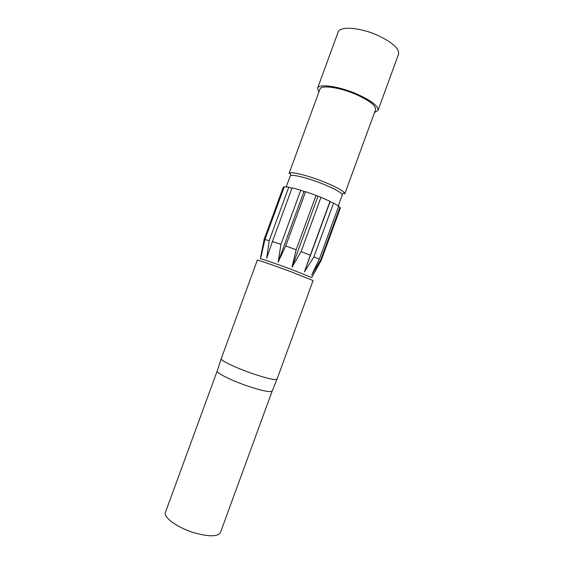 <?xml version="1.0" encoding="UTF-8"?>
<svg xmlns="http://www.w3.org/2000/svg" width="564" height="564" viewBox="0 0 564 564"><rect width="100%" height="100%" fill="white"/><g stroke="black" fill="none" stroke-linecap="round" stroke-linejoin="round"><path stroke-width="0.85" d="M221.229 358.676L221.215 358.725C220.214 360.424 236.563 368.229 253.391 373.918C267.505 378.585 275.38 380.326 277.023 379.149L313.076 280.548L290.805 271.672C274.005 265.425 256.853 259.539 257.318 260.138L221.229 358.676M217.218 370.929L217.196 371.013C216.125 372.959 232.135 380.876 248.724 386.411C262.641 390.944 270.452 392.516 272.158 391.127L220.482 532.465C217.951 536.681 209.484 536.872 195.081 533.029C178.027 528.158 162.925 517.336 165.435 512.316L217.21 370.957M301.091 251.6L320.951 197.322L330.025 201.299L310.299 255.245L301.091 251.6L292.032 267.195L296.156 249.739L285.729 245.974L278.108 262.133L280.964 244.325L272.412 241.547L266.716 258.234L269.204 240.602L264.932 239.58L261.04 256.571L264.114 239.559L260.307 258.756C260.667 258.446 276.184 263.748 291.172 269.331L311.688 277.551L321.184 260.476L320.655 260.004L339.944 207.249L340.318 208.229L321.184 260.476M286.251 186.811L290.192 176.038L290.918 175.524C293.844 174.459 308.889 178.365 322.53 183.829C333.493 188.291 339.993 191.753 342.024 194.227L342.249 195.088L338.308 205.86M289.043 173.522L289.804 172.958C292.906 171.773 309.051 175.919 323.687 181.798C335.446 186.592 342.39 190.322 344.533 192.987L344.752 193.91L375.596 109.571C376.047 105.581 369.42 100.498 355.701 94.315C339.253 87.194 320.874 84.748 319.922 89.204L289.043 173.522M318.829 92.193L317.546 88.28C318.561 83.444 338.527 86.088 356.42 93.835C371.316 100.554 378.514 106.081 378.007 110.403L374.503 112.56M317.546 88.28L338.111 32.127C339.634 25.923 360.029 27.333 377.795 35.398C392.572 42.448 399.481 48.73 398.536 54.236L378.007 110.403M269.204 240.602L288.782 187.149L284.263 186.797L264.932 239.58M291.926 188.27L288.782 187.149M272.412 241.547L292.089 187.819L300.788 190.167L280.964 244.325M285.729 245.974L305.603 191.689L303.947 191.541L300.788 190.167M305.603 191.689L316.037 195.391L296.156 249.739M320.951 197.322L316.037 195.391M333.585 203.068L338.696 206.142L319.287 259.228L313.944 256.775L333.585 203.068L330.046 201.806L330.025 201.299M339.944 207.249L338.52 206.628M264.03 239.629L283.318 187.128L264.114 239.559M284.066 187.326L283.318 187.128M319.287 259.228L311.695 274.978L320.655 260.004M310.299 255.245L304.398 271.926L313.944 256.775M304.398 271.926L330.046 201.806M292.032 267.195L317.899 196.498M278.108 262.133L303.947 191.541M217.196 371.013L221.215 358.725M290.918 175.524L289.804 172.958M342.024 194.227L344.533 192.987M272.158 391.127L277.023 379.149"/></g></svg>
